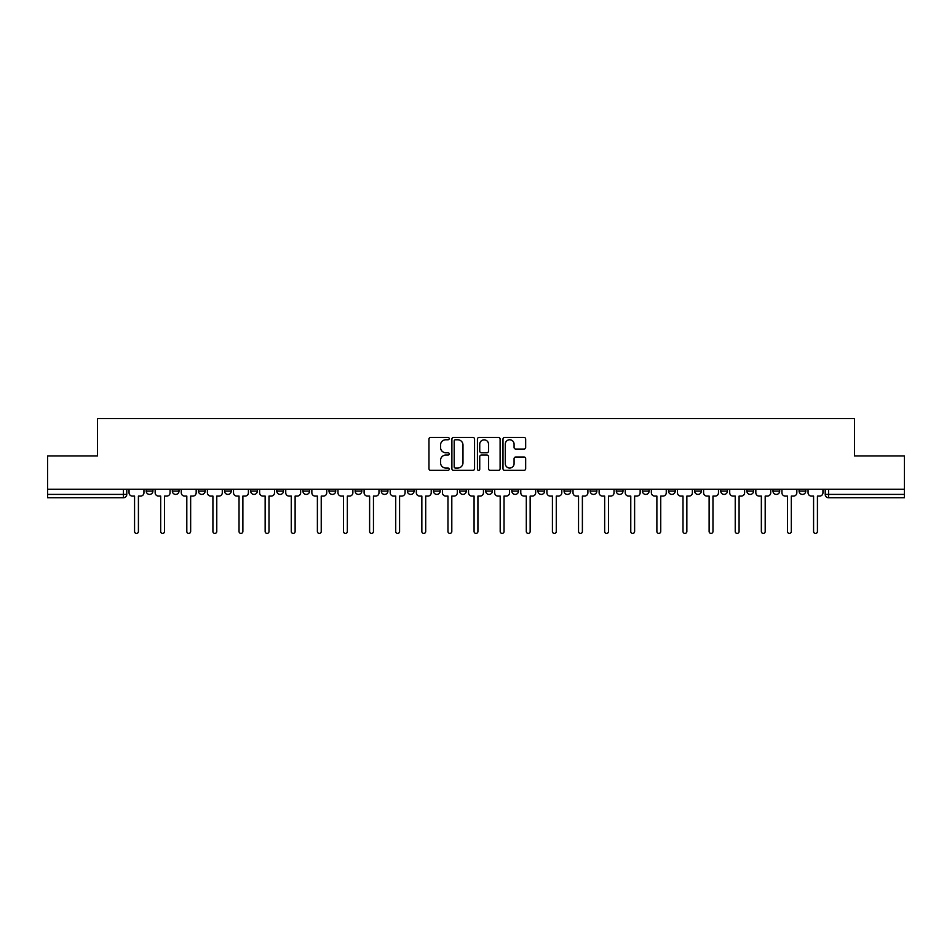 <?xml version="1.0" encoding="UTF-8"?>
<svg xmlns="http://www.w3.org/2000/svg" width="952" height="952" viewBox="0 0 952 952"><rect width="100%" height="100%" fill="white"/><g stroke="black" fill="none" stroke-linecap="round" stroke-linejoin="round"><path stroke-width="1.43" d="M449.213 438.622A1.154 1.154 0 0 0 448.071 437.468L430.601 437.468A1.642 1.642 0 0 0 428.959 439.11L428.959 468.693A1.642 1.642 0 0 0 430.601 470.336L448.071 470.336A1.154 1.154 0 0 0 449.213 469.181A1.154 1.154 0 0 0 448.071 468.039L445.81 468.039A5.26 5.26 0 0 1 440.55 462.779L440.55 460.316A5.26 5.26 0 0 1 445.81 455.056L448.071 455.056A1.154 1.154 0 0 0 449.213 453.902A1.154 1.154 0 0 0 448.071 452.747L445.81 452.747A5.26 5.26 0 0 1 440.55 447.488L440.55 445.024A5.26 5.26 0 0 1 445.81 439.764L448.071 439.764A1.154 1.154 0 0 0 449.213 438.622M799.097 491.065L799.097 489.221L799.097 491.065A3.344 3.344 0 0 0 802.453 494.409A3.344 3.344 0 0 1 799.097 491.065L805.797 491.065A3.344 3.344 0 0 1 802.453 494.409M694.639 491.065L694.639 489.221L694.639 491.065A3.344 3.344 0 0 0 697.983 494.409A3.344 3.344 0 0 1 694.639 491.065L701.338 491.065A3.344 3.344 0 0 1 697.983 494.409M407.361 489.221L407.361 491.065L414.06 491.065A3.344 3.344 0 0 1 410.705 494.409A3.344 3.344 0 0 1 407.361 491.065L407.361 489.221M381.252 489.221L381.252 491.065L387.94 491.065A3.344 3.344 0 0 1 384.596 494.409A3.344 3.344 0 0 1 381.252 491.065L381.252 489.221M250.662 491.065L250.662 489.221L250.662 491.065A3.344 3.344 0 0 0 254.017 494.409A3.344 3.344 0 0 1 250.662 491.065L257.361 491.065A3.344 3.344 0 0 1 254.017 494.409M198.433 489.221L198.433 491.065L205.132 491.065A3.344 3.344 0 0 1 201.788 494.409A3.344 3.344 0 0 1 198.433 491.065L198.433 489.221M172.324 491.065L172.324 489.221L172.324 491.065A3.344 3.344 0 0 0 175.668 494.409A3.344 3.344 0 0 1 172.324 491.065L179.012 491.065A3.344 3.344 0 0 1 175.668 494.409A3.344 3.344 0 0 0 179.012 491.065A3.344 3.344 0 0 1 175.668 494.409M146.203 491.065L146.203 489.221L146.203 491.065A3.344 3.344 0 0 0 149.547 494.409A3.344 3.344 0 0 1 146.203 491.065L152.903 491.065A3.344 3.344 0 0 1 149.547 494.409A3.344 3.344 0 0 0 152.903 491.065A3.344 3.344 0 0 1 149.547 494.409M524.028 449.058A1.642 1.642 0 0 0 525.671 447.416L525.671 439.11A1.642 1.642 0 0 0 524.028 437.468L504.631 437.468A1.642 1.642 0 0 0 502.989 439.11L502.989 468.693A1.642 1.642 0 0 0 504.631 470.336L524.028 470.336A1.642 1.642 0 0 0 525.671 468.693L525.671 458.662A1.642 1.642 0 0 0 524.028 457.019L515.722 457.019A1.642 1.642 0 0 0 514.08 458.662L514.08 463.636A4.391 4.391 0 0 1 509.689 468.039A4.391 4.391 0 0 1 505.286 463.636L505.286 444.167A4.391 4.391 0 0 1 509.689 439.764A4.391 4.391 0 0 1 514.08 444.167L514.08 447.416A1.642 1.642 0 0 0 515.722 449.058L524.028 449.058M47.6 489.221L47.6 455.913L97.485 455.913L97.485 418.582L854.515 418.582L854.515 455.913L904.4 455.913L904.4 489.221L47.6 489.221L47.6 494.409L126.783 494.409L126.783 489.221M474.56 439.11A1.642 1.642 0 0 0 472.918 437.468L453.533 437.468A1.642 1.642 0 0 0 451.891 439.11L451.891 468.693A1.642 1.642 0 0 0 453.533 470.336L472.918 470.336A1.642 1.642 0 0 0 474.56 468.693L474.56 439.11M479.082 437.468L498.467 437.468A1.642 1.642 0 0 1 500.109 439.11L500.109 468.693A1.642 1.642 0 0 1 498.467 470.336L490.173 470.336A1.642 1.642 0 0 1 488.531 468.693L488.531 456.698A1.642 1.642 0 0 0 486.888 455.056L481.379 455.056A1.642 1.642 0 0 0 479.737 456.698L479.737 469.181A1.154 1.154 0 0 1 478.582 470.336A1.154 1.154 0 0 1 477.44 469.181L477.44 439.11A1.642 1.642 0 0 1 479.082 437.468M825.217 489.221L825.217 494.409L904.4 494.409L904.4 497.765L828.561 497.765A3.344 3.344 0 0 1 825.217 494.409L825.217 489.221M904.4 489.221L904.4 494.409M126.783 494.409A3.344 3.344 0 0 1 123.439 497.765A3.344 3.344 0 0 0 126.783 494.409A3.344 3.344 0 0 1 123.439 497.765L47.6 497.765L47.6 494.409M805.797 489.221L805.797 491.065M779.676 489.221L779.676 491.065A3.344 3.344 0 0 1 776.332 494.409A3.344 3.344 0 0 1 772.988 491.065L779.676 491.065A3.344 3.344 0 0 1 776.332 494.409A3.344 3.344 0 0 0 779.676 491.065L779.676 489.221M772.988 489.221L772.988 491.065M753.567 489.221L753.567 491.065A3.344 3.344 0 0 1 750.212 494.409A3.344 3.344 0 0 1 746.868 491.065L753.567 491.065L753.567 489.221M746.868 489.221L746.868 491.065M727.447 489.221L727.447 491.065A3.344 3.344 0 0 1 724.103 494.409A3.344 3.344 0 0 1 720.747 491.065L727.447 491.065M720.747 489.221L720.747 491.065M701.338 489.221L701.338 491.065L701.338 489.221M675.218 489.221L675.218 491.065A3.344 3.344 0 0 1 671.874 494.409A3.344 3.344 0 0 1 668.518 491.065L675.218 491.065A3.344 3.344 0 0 1 671.874 494.409A3.344 3.344 0 0 0 675.218 491.065L675.218 489.221M668.518 489.221L668.518 491.065M649.097 489.221L649.097 491.065A3.344 3.344 0 0 1 645.753 494.409A3.344 3.344 0 0 1 642.41 491.065L649.097 491.065L649.097 489.221M642.41 489.221L642.41 491.065M622.989 489.221L622.989 491.065A3.344 3.344 0 0 1 619.633 494.409A3.344 3.344 0 0 1 616.289 491.065L622.989 491.065M616.289 489.221L616.289 491.065M596.868 489.221L596.868 491.065A3.344 3.344 0 0 1 593.524 494.409A3.344 3.344 0 0 1 590.169 491.065L596.868 491.065L596.868 489.221M590.169 489.221L590.169 491.065M570.748 489.221L570.748 491.065A3.344 3.344 0 0 1 567.404 494.409A3.344 3.344 0 0 1 564.06 491.065L570.748 491.065L570.748 489.221M564.06 489.221L564.06 491.065M544.639 489.221L544.639 491.065A3.344 3.344 0 0 1 541.295 494.409A3.344 3.344 0 0 1 537.939 491.065L544.639 491.065M537.939 489.221L537.939 491.065M518.519 489.221L518.519 491.065A3.344 3.344 0 0 1 515.175 494.409A3.344 3.344 0 0 1 511.831 491.065L518.519 491.065M511.831 489.221L511.831 491.065M492.41 489.221L492.41 491.065A3.344 3.344 0 0 1 489.054 494.409A3.344 3.344 0 0 1 485.71 491.065A3.344 3.344 0 0 0 489.054 494.409M485.71 489.221L485.71 491.065L492.41 491.065M466.29 489.221L466.29 491.065A3.344 3.344 0 0 1 462.946 494.409A3.344 3.344 0 0 1 459.59 491.065L466.29 491.065L466.29 489.221M459.59 489.221L459.59 491.065M440.169 489.221L440.169 491.065A3.344 3.344 0 0 1 436.825 494.409A3.344 3.344 0 0 1 433.481 491.065L440.169 491.065A3.344 3.344 0 0 1 436.825 494.409A3.344 3.344 0 0 0 440.169 491.065L440.169 489.221M433.481 489.221L433.481 491.065M414.06 489.221L414.06 491.065M387.94 489.221L387.94 491.065L387.94 489.221M361.831 489.221L361.831 491.065A3.344 3.344 0 0 1 358.476 494.409A3.344 3.344 0 0 1 355.132 491.065L361.831 491.065L361.831 489.221M355.132 489.221L355.132 491.065M335.711 489.221L335.711 491.065A3.344 3.344 0 0 1 332.367 494.409A3.344 3.344 0 0 1 329.011 491.065L335.711 491.065M329.011 489.221L329.011 491.065M309.59 489.221L309.59 491.065A3.344 3.344 0 0 1 306.247 494.409A3.344 3.344 0 0 1 302.903 491.065L309.59 491.065M302.903 489.221L302.903 491.065M283.482 489.221L283.482 491.065A3.344 3.344 0 0 1 280.126 494.409A3.344 3.344 0 0 1 276.782 491.065L283.482 491.065A3.344 3.344 0 0 1 280.126 494.409A3.344 3.344 0 0 0 283.482 491.065M276.782 489.221L276.782 491.065M257.361 489.221L257.361 491.065M231.253 489.221L231.253 491.065A3.344 3.344 0 0 1 227.897 494.409A3.344 3.344 0 0 1 224.553 491.065L231.253 491.065A3.344 3.344 0 0 1 227.897 494.409A3.344 3.344 0 0 0 231.253 491.065L231.253 489.221M224.553 489.221L224.553 491.065M205.132 489.221L205.132 491.065L205.132 489.221M179.012 489.221L179.012 491.065L179.012 489.221M152.903 489.221L152.903 491.065L152.903 489.221M455.342 439.764A1.154 1.154 0 0 0 454.187 440.919L454.187 466.885A1.154 1.154 0 0 0 455.342 468.039L457.722 468.039A5.26 5.26 0 0 0 462.981 462.779L462.981 445.024A5.26 5.26 0 0 0 457.722 439.764L455.342 439.764M488.531 444.251A4.391 4.391 0 0 0 484.14 439.848A4.391 4.391 0 0 0 479.737 444.251L479.737 451.105A1.642 1.642 0 0 0 481.379 452.747L486.888 452.747A1.642 1.642 0 0 0 488.531 451.105L488.531 444.251M129.044 492.743L129.044 489.221L129.044 492.743A3.344 3.344 0 0 0 132.387 496.087L134.565 496.087L134.565 531.502A1.928 1.928 0 0 0 136.493 533.418A1.928 1.928 0 0 0 138.421 531.502L138.421 496.087L140.599 496.087A3.344 3.344 0 0 0 143.942 492.743L143.942 489.221L143.942 492.743M132.387 496.087L134.565 496.087L134.565 531.502M138.421 531.502L138.421 496.087L140.599 496.087M155.164 492.743L155.164 489.221L155.164 492.743A3.344 3.344 0 0 0 158.508 496.087L160.686 496.087L160.686 531.502A1.928 1.928 0 0 0 162.613 533.418A1.928 1.928 0 0 0 164.529 531.502L164.529 496.087L166.707 496.087A3.344 3.344 0 0 0 170.063 492.743L170.063 489.221L170.063 492.743M181.273 492.743L181.273 489.221L181.273 492.743A3.344 3.344 0 0 0 184.629 496.087L186.806 496.087L186.806 531.502A1.928 1.928 0 0 0 188.722 533.418A1.928 1.928 0 0 0 190.65 531.502L190.65 496.087L192.828 496.087A3.344 3.344 0 0 0 196.171 492.743L196.171 489.221L196.171 492.743M158.508 496.087L160.686 496.087L160.686 531.502M164.529 531.502L164.529 496.087L166.707 496.087M184.629 496.087L186.806 496.087L186.806 531.502M190.65 531.502L190.65 496.087L192.828 496.087M207.393 492.743L207.393 489.221L207.393 492.743A3.344 3.344 0 0 0 210.737 496.087L212.915 496.087L212.915 531.502A1.928 1.928 0 0 0 214.843 533.418A1.928 1.928 0 0 0 216.77 531.502L216.77 496.087L218.948 496.087A3.344 3.344 0 0 0 222.292 492.743L222.292 489.221L222.292 492.743M233.514 492.743L233.514 489.221L233.514 492.743A3.344 3.344 0 0 0 236.858 496.087L239.035 496.087L239.035 531.502A1.928 1.928 0 0 0 240.963 533.418A1.928 1.928 0 0 0 242.879 531.502L242.879 496.087L245.057 496.087A3.344 3.344 0 0 0 248.412 492.743L248.412 489.221L248.412 492.743M259.622 492.743L259.622 489.221L259.622 492.743A3.344 3.344 0 0 0 262.966 496.087L265.144 496.087L265.144 531.502A1.928 1.928 0 0 0 267.072 533.418A1.928 1.928 0 0 0 269 531.502L269 496.087L271.177 496.087A3.344 3.344 0 0 0 274.521 492.743L274.521 489.221L274.521 492.743M210.737 496.087L212.915 496.087L212.915 531.502M216.77 531.502L216.77 496.087L218.948 496.087M236.858 496.087L239.035 496.087L239.035 531.502M242.879 531.502L242.879 496.087L245.057 496.087M262.966 496.087L265.144 496.087L265.144 531.502M269 531.502L269 496.087L271.177 496.087M285.743 492.743L285.743 489.221L285.743 492.743A3.344 3.344 0 0 0 289.087 496.087L291.264 496.087L291.264 531.502A1.928 1.928 0 0 0 293.192 533.418A1.928 1.928 0 0 0 295.12 531.502L295.12 496.087L297.286 496.087A3.344 3.344 0 0 0 300.642 492.743L300.642 489.221L300.642 492.743M289.087 496.087L291.264 496.087L291.264 531.502M295.12 531.502L295.12 496.087L297.286 496.087M311.851 492.743L311.851 489.221L311.851 492.743A3.344 3.344 0 0 0 315.207 496.087L317.385 496.087L317.385 531.502A1.928 1.928 0 0 0 319.301 533.418A1.928 1.928 0 0 0 321.229 531.502L321.229 496.087L323.406 496.087A3.344 3.344 0 0 0 326.75 492.743L326.75 489.221L326.75 492.743M315.207 496.087L317.385 496.087L317.385 531.502M321.229 531.502L321.229 496.087L323.406 496.087M337.972 492.743L337.972 489.221L337.972 492.743A3.344 3.344 0 0 0 341.316 496.087L343.493 496.087L343.493 531.502A1.928 1.928 0 0 0 345.421 533.418A1.928 1.928 0 0 0 347.349 531.502L347.349 496.087L349.527 496.087A3.344 3.344 0 0 0 352.871 492.743L352.871 489.221L352.871 492.743M341.316 496.087L343.493 496.087L343.493 531.502M347.349 531.502L347.349 496.087L349.527 496.087M364.092 492.743L364.092 489.221L364.092 492.743A3.344 3.344 0 0 0 367.436 496.087L369.614 496.087L369.614 531.502A1.928 1.928 0 0 0 371.542 533.418A1.928 1.928 0 0 0 373.458 531.502L373.458 496.087L375.635 496.087A3.344 3.344 0 0 0 378.991 492.743L378.991 489.221L378.991 492.743M367.436 496.087L369.614 496.087L369.614 531.502M373.458 531.502L373.458 496.087L375.635 496.087M390.201 492.743L390.201 489.221L390.201 492.743A3.344 3.344 0 0 0 393.557 496.087L395.723 496.087L395.723 531.502A1.928 1.928 0 0 0 397.65 533.418A1.928 1.928 0 0 0 399.578 531.502L399.578 496.087L401.756 496.087A3.344 3.344 0 0 0 405.1 492.743L405.1 489.221L405.1 492.743M393.557 496.087L395.723 496.087L395.723 531.502M399.578 531.502L399.578 496.087L401.756 496.087M416.322 492.743L416.322 489.221L416.322 492.743A3.344 3.344 0 0 0 419.665 496.087L421.843 496.087L421.843 531.502A1.928 1.928 0 0 0 423.771 533.418A1.928 1.928 0 0 0 425.699 531.502L425.699 496.087L427.865 496.087A3.344 3.344 0 0 0 431.22 492.743L431.22 489.221L431.22 492.743M419.665 496.087L421.843 496.087L421.843 531.502M425.699 531.502L425.699 496.087L427.865 496.087M442.43 492.743L442.43 489.221L442.43 492.743A3.344 3.344 0 0 0 445.786 496.087L447.964 496.087L447.964 531.502A1.928 1.928 0 0 0 449.88 533.418A1.928 1.928 0 0 0 451.807 531.502L451.807 496.087L453.985 496.087A3.344 3.344 0 0 0 457.329 492.743L457.329 489.221L457.329 492.743M445.786 496.087L447.964 496.087L447.964 531.502M451.807 531.502L451.807 496.087L453.985 496.087M468.551 492.743L468.551 489.221L468.551 492.743A3.344 3.344 0 0 0 471.894 496.087L474.072 496.087L474.072 531.502A1.928 1.928 0 0 0 476 533.418A1.928 1.928 0 0 0 477.928 531.502L477.928 496.087L480.105 496.087A3.344 3.344 0 0 0 483.449 492.743L483.449 489.221L483.449 492.743M471.894 496.087L474.072 496.087L474.072 531.502M477.928 531.502L477.928 496.087L480.105 496.087M494.671 492.743L494.671 489.221L494.671 492.743A3.344 3.344 0 0 0 498.015 496.087L500.193 496.087L500.193 531.502A1.928 1.928 0 0 0 502.12 533.418A1.928 1.928 0 0 0 504.036 531.502L504.036 496.087L506.214 496.087A3.344 3.344 0 0 0 509.57 492.743L509.57 489.221L509.57 492.743M498.015 496.087L500.193 496.087L500.193 531.502M504.036 531.502L504.036 496.087L506.214 496.087M520.78 492.743L520.78 489.221L520.78 492.743A3.344 3.344 0 0 0 524.135 496.087L526.301 496.087L526.301 531.502A1.928 1.928 0 0 0 528.229 533.418A1.928 1.928 0 0 0 530.157 531.502L530.157 496.087L532.335 496.087A3.344 3.344 0 0 0 535.678 492.743L535.678 489.221L535.678 492.743M524.135 496.087L526.301 496.087L526.301 531.502M530.157 531.502L530.157 496.087L532.335 496.087M546.9 492.743L546.9 489.221L546.9 492.743A3.344 3.344 0 0 0 550.244 496.087L552.422 496.087L552.422 531.502A1.928 1.928 0 0 0 554.35 533.418A1.928 1.928 0 0 0 556.277 531.502L556.277 496.087L558.443 496.087A3.344 3.344 0 0 0 561.799 492.743L561.799 489.221L561.799 492.743M550.244 496.087L552.422 496.087L552.422 531.502M556.277 531.502L556.277 496.087L558.443 496.087M573.009 492.743L573.009 489.221L573.009 492.743A3.344 3.344 0 0 0 576.365 496.087L578.542 496.087L578.542 531.502A1.928 1.928 0 0 0 580.458 533.418A1.928 1.928 0 0 0 582.386 531.502L582.386 496.087L584.564 496.087A3.344 3.344 0 0 0 587.908 492.743L587.908 489.221L587.908 492.743M576.365 496.087L578.542 496.087L578.542 531.502M582.386 531.502L582.386 496.087L584.564 496.087M599.129 492.743L599.129 489.221L599.129 492.743A3.344 3.344 0 0 0 602.473 496.087L604.651 496.087L604.651 531.502A1.928 1.928 0 0 0 606.579 533.418A1.928 1.928 0 0 0 608.506 531.502L608.506 496.087L610.684 496.087A3.344 3.344 0 0 0 614.028 492.743L614.028 489.221L614.028 492.743M602.473 496.087L604.651 496.087L604.651 531.502M608.506 531.502L608.506 496.087L610.684 496.087M625.25 492.743L625.25 489.221L625.25 492.743A3.344 3.344 0 0 0 628.594 496.087L630.771 496.087L630.771 531.502A1.928 1.928 0 0 0 632.699 533.418A1.928 1.928 0 0 0 634.615 531.502L634.615 496.087L636.793 496.087A3.344 3.344 0 0 0 640.149 492.743L640.149 489.221L640.149 492.743M628.594 496.087L630.771 496.087L630.771 531.502M634.615 531.502L634.615 496.087L636.793 496.087M651.358 492.743L651.358 489.221L651.358 492.743A3.344 3.344 0 0 0 654.714 496.087L656.88 496.087L656.88 531.502A1.928 1.928 0 0 0 658.808 533.418A1.928 1.928 0 0 0 660.736 531.502L660.736 496.087L662.913 496.087A3.344 3.344 0 0 0 666.257 492.743L666.257 489.221L666.257 492.743M654.714 496.087L656.88 496.087L656.88 531.502M660.736 531.502L660.736 496.087L662.913 496.087M677.479 492.743L677.479 489.221L677.479 492.743A3.344 3.344 0 0 0 680.823 496.087L683 496.087L683 531.502A1.928 1.928 0 0 0 684.928 533.418A1.928 1.928 0 0 0 686.856 531.502L686.856 496.087L689.034 496.087A3.344 3.344 0 0 0 692.378 492.743L692.378 489.221L692.378 492.743M680.823 496.087L683 496.087L683 531.502M686.856 531.502L686.856 496.087L689.034 496.087M703.587 492.743L703.587 489.221L703.587 492.743A3.344 3.344 0 0 0 706.943 496.087L709.121 496.087L709.121 531.502A1.928 1.928 0 0 0 711.037 533.418A1.928 1.928 0 0 0 712.965 531.502L712.965 496.087L715.142 496.087A3.344 3.344 0 0 0 718.486 492.743L718.486 489.221L718.486 492.743M706.943 496.087L709.121 496.087L709.121 531.502M712.965 531.502L712.965 496.087L715.142 496.087M729.708 492.743L729.708 489.221L729.708 492.743A3.344 3.344 0 0 0 733.052 496.087L735.23 496.087L735.23 531.502A1.928 1.928 0 0 0 737.157 533.418A1.928 1.928 0 0 0 739.085 531.502L739.085 496.087L741.263 496.087A3.344 3.344 0 0 0 744.607 492.743L744.607 489.221L744.607 492.743M733.052 496.087L735.23 496.087L735.23 531.502M739.085 531.502L739.085 496.087L741.263 496.087M755.828 492.743L755.828 489.221L755.828 492.743A3.344 3.344 0 0 0 759.172 496.087L761.35 496.087L761.35 531.502A1.928 1.928 0 0 0 763.278 533.418A1.928 1.928 0 0 0 765.194 531.502L765.194 496.087L767.371 496.087A3.344 3.344 0 0 0 770.727 492.743L770.727 489.221L770.727 492.743M759.172 496.087L761.35 496.087L761.35 531.502M765.194 531.502L765.194 496.087L767.371 496.087M781.937 492.743L781.937 489.221L781.937 492.743A3.344 3.344 0 0 0 785.293 496.087L787.471 496.087L787.471 531.502A1.928 1.928 0 0 0 789.386 533.418A1.928 1.928 0 0 0 791.314 531.502L791.314 496.087L793.492 496.087A3.344 3.344 0 0 0 796.836 492.743L796.836 489.221L796.836 492.743M785.293 496.087L787.471 496.087L787.471 531.502M791.314 531.502L791.314 496.087L793.492 496.087M808.058 492.743L808.058 489.221L808.058 492.743A3.344 3.344 0 0 0 811.401 496.087L813.579 496.087L813.579 531.502A1.928 1.928 0 0 0 815.507 533.418A1.928 1.928 0 0 0 817.435 531.502L817.435 496.087L819.612 496.087A3.344 3.344 0 0 0 822.956 492.743L822.956 489.221L822.956 492.743M811.401 496.087L813.579 496.087L813.579 531.502M817.435 531.502L817.435 496.087L819.612 496.087M123.439 489.221L123.439 497.765M828.561 489.221L828.561 497.765"/></g></svg>
